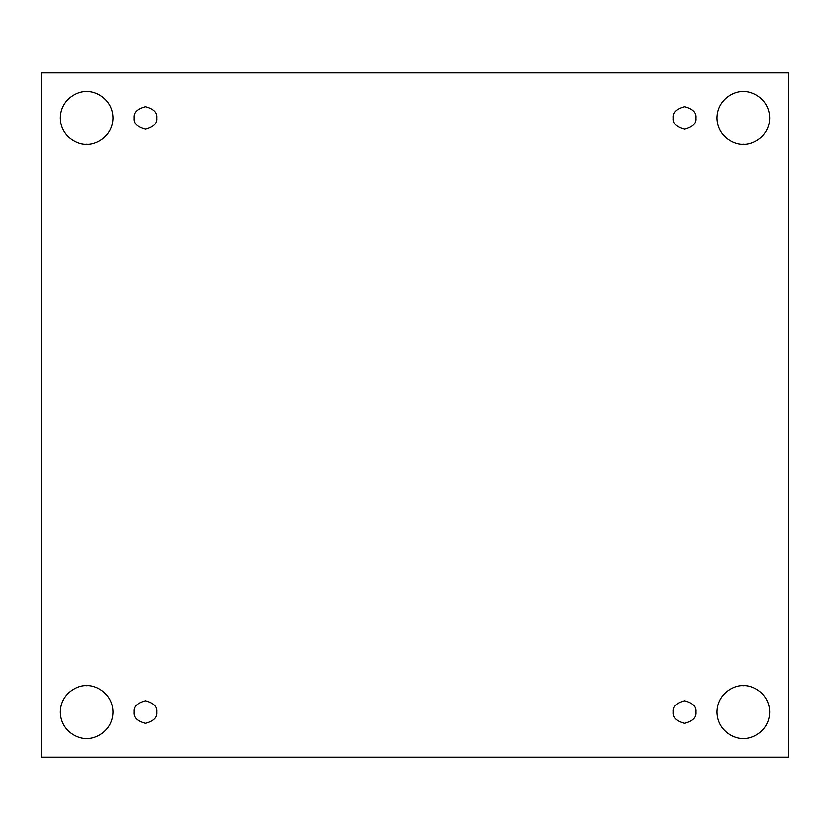 <?xml version="1.0" encoding="UTF-8"?>
<svg xmlns="http://www.w3.org/2000/svg" width="830" height="830" viewBox="0 0 830 830"><rect width="100%" height="100%" fill="white"/><g stroke="black" fill="none" stroke-linecap="round" stroke-linejoin="round"><path stroke-width="0.62" stroke-dasharray="4.15 3.11" d="M86.621 685.725C94.319 684.667 112.579 692.562 112.942 712.047C112.579 731.531 94.319 739.426 86.621 738.368C94.319 739.426 112.579 731.531 112.942 712.047C112.579 692.562 94.319 684.667 86.621 685.725C78.923 684.667 60.663 692.562 60.3 712.047C60.663 731.531 78.923 739.426 86.621 738.368C78.923 739.426 60.663 731.531 60.3 712.047C60.663 692.562 78.923 684.667 86.621 685.725M743.379 685.725C751.077 684.667 769.337 692.562 769.701 712.047C769.337 731.531 751.077 739.426 743.379 738.368C751.077 739.426 769.337 731.531 769.701 712.047C769.337 692.562 751.077 684.667 743.379 685.725C735.681 684.667 717.421 692.562 717.058 712.047C717.421 731.531 735.681 739.426 743.379 738.368C735.681 739.426 717.421 731.531 717.058 712.047C717.421 692.562 735.681 684.667 743.379 685.725M743.379 91.632C751.077 90.574 769.337 98.469 769.701 117.953C769.337 137.438 751.077 145.333 743.379 144.275C751.077 145.333 769.337 137.438 769.701 117.953C769.337 98.469 751.077 90.574 743.379 91.632C735.681 90.574 717.421 98.469 717.058 117.953C717.421 137.438 735.681 145.333 743.379 144.275C735.681 145.333 717.421 137.438 717.058 117.953C717.421 98.469 735.681 90.574 743.379 91.632M86.621 91.632C94.319 90.574 112.579 98.469 112.942 117.953C112.579 137.438 94.319 145.333 86.621 144.275C94.319 145.333 112.579 137.438 112.942 117.953C112.579 98.469 94.319 90.574 86.621 91.632C78.923 90.574 60.663 98.469 60.3 117.953C60.663 137.438 78.923 145.333 86.621 144.275C78.923 145.333 60.663 137.438 60.3 117.953C60.663 98.469 78.923 90.574 86.621 91.632M156.808 117.953C157.451 123.286 153.685 127.052 145.53 129.231C137.365 127.052 133.609 123.286 134.253 117.953C133.609 123.286 137.365 127.052 145.53 129.231C153.685 127.052 157.451 123.286 156.808 117.953C157.451 112.621 153.685 108.865 145.53 106.676C137.365 108.865 133.609 112.621 134.253 117.953C133.609 112.621 137.365 108.865 145.53 106.676C153.685 108.865 157.451 112.621 156.808 117.953M695.748 117.953C696.391 123.286 692.635 127.052 684.47 129.231C676.315 127.052 672.549 123.286 673.192 117.953C672.549 123.286 676.315 127.052 684.47 129.231C692.635 127.052 696.391 123.286 695.748 117.953C696.391 112.621 692.635 108.865 684.47 106.676C676.315 108.865 672.549 112.621 673.192 117.953C672.549 112.621 676.315 108.865 684.47 106.676C692.635 108.865 696.391 112.621 695.748 117.953M695.748 712.047C696.391 717.379 692.635 721.135 684.47 723.324C676.315 721.135 672.549 717.379 673.192 712.047C672.549 717.379 676.315 721.135 684.47 723.324C692.635 721.135 696.391 717.379 695.748 712.047C696.391 706.714 692.635 702.948 684.47 700.769C676.315 702.948 672.549 706.714 673.192 712.047C672.549 706.714 676.315 702.948 684.47 700.769C692.635 702.948 696.391 706.714 695.748 712.047M156.808 712.047C157.451 717.379 153.685 721.135 145.53 723.324C137.365 721.135 133.609 717.379 134.253 712.047C133.609 717.379 137.365 721.135 145.53 723.324C153.685 721.135 157.451 717.379 156.808 712.047C157.451 706.714 153.685 702.948 145.53 700.769C137.365 702.948 133.609 706.714 134.253 712.047C133.609 706.714 137.365 702.948 145.53 700.769C153.685 702.948 157.451 706.714 156.808 712.047M788.5 72.833L41.5 72.833L41.5 757.168L788.5 757.168L788.5 72.833L788.5 757.168L41.5 757.168L41.5 72.833L788.5 72.833"/><path stroke-width="1.25" d="M86.621 738.368C94.319 739.426 112.579 731.531 112.942 712.047C112.579 692.562 94.319 684.667 86.621 685.725C94.319 684.667 112.579 692.562 112.942 712.047C112.579 731.531 94.319 739.426 86.621 738.368C78.923 739.426 60.663 731.531 60.3 712.047C60.663 692.562 78.923 684.667 86.621 685.725C78.923 684.667 60.663 692.562 60.3 712.047C60.663 731.531 78.923 739.426 86.621 738.368M743.379 738.368C751.077 739.426 769.337 731.531 769.701 712.047C769.337 692.562 751.077 684.667 743.379 685.725C751.077 684.667 769.337 692.562 769.701 712.047C769.337 731.531 751.077 739.426 743.379 738.368C735.681 739.426 717.421 731.531 717.058 712.047C717.421 692.562 735.681 684.667 743.379 685.725C735.681 684.667 717.421 692.562 717.058 712.047C717.421 731.531 735.681 739.426 743.379 738.368M743.379 144.275C751.077 145.333 769.337 137.438 769.701 117.953C769.337 98.469 751.077 90.574 743.379 91.632C751.077 90.574 769.337 98.469 769.701 117.953C769.337 137.438 751.077 145.333 743.379 144.275C735.681 145.333 717.421 137.438 717.058 117.953C717.421 98.469 735.681 90.574 743.379 91.632C735.681 90.574 717.421 98.469 717.058 117.953C717.421 137.438 735.681 145.333 743.379 144.275M86.621 144.275C94.319 145.333 112.579 137.438 112.942 117.953C112.579 98.469 94.319 90.574 86.621 91.632C94.319 90.574 112.579 98.469 112.942 117.953C112.579 137.438 94.319 145.333 86.621 144.275C78.923 145.333 60.663 137.438 60.3 117.953C60.663 98.469 78.923 90.574 86.621 91.632C78.923 90.574 60.663 98.469 60.3 117.953C60.663 137.438 78.923 145.333 86.621 144.275M134.253 117.953C133.609 123.286 137.365 127.052 145.53 129.231C153.685 127.052 157.451 123.286 156.808 117.953C157.451 123.286 153.685 127.052 145.53 129.231C137.365 127.052 133.609 123.286 134.253 117.953C133.609 112.621 137.365 108.865 145.53 106.676C153.685 108.865 157.451 112.621 156.808 117.953C157.451 112.621 153.685 108.865 145.53 106.676C137.365 108.865 133.609 112.621 134.253 117.953M673.192 117.953C672.549 123.286 676.315 127.052 684.47 129.231C692.635 127.052 696.391 123.286 695.748 117.953C696.391 123.286 692.635 127.052 684.47 129.231C676.315 127.052 672.549 123.286 673.192 117.953C672.549 112.621 676.315 108.865 684.47 106.676C692.635 108.865 696.391 112.621 695.748 117.953C696.391 112.621 692.635 108.865 684.47 106.676C676.315 108.865 672.549 112.621 673.192 117.953M673.192 712.047C672.549 717.379 676.315 721.135 684.47 723.324C692.635 721.135 696.391 717.379 695.748 712.047C696.391 717.379 692.635 721.135 684.47 723.324C676.315 721.135 672.549 717.379 673.192 712.047C672.549 706.714 676.315 702.948 684.47 700.769C692.635 702.948 696.391 706.714 695.748 712.047C696.391 706.714 692.635 702.948 684.47 700.769C676.315 702.948 672.549 706.714 673.192 712.047M134.253 712.047C133.609 717.379 137.365 721.135 145.53 723.324C153.685 721.135 157.451 717.379 156.808 712.047C157.451 717.379 153.685 721.135 145.53 723.324C137.365 721.135 133.609 717.379 134.253 712.047C133.609 706.714 137.365 702.948 145.53 700.769C153.685 702.948 157.451 706.714 156.808 712.047C157.451 706.714 153.685 702.948 145.53 700.769C137.365 702.948 133.609 706.714 134.253 712.047M41.5 72.833L788.5 72.833L788.5 757.168L41.5 757.168L41.5 72.833L41.5 757.168L788.5 757.168L788.5 72.833L41.5 72.833"/></g></svg>
